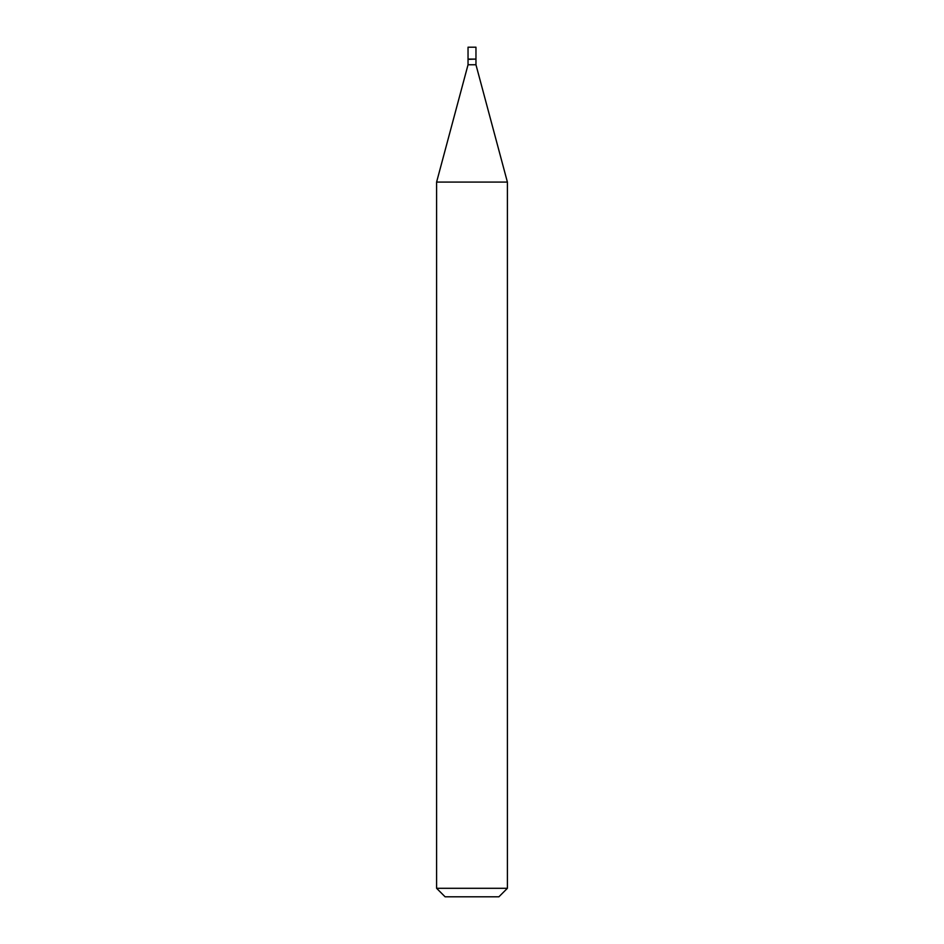 <?xml version="1.0" encoding="UTF-8"?>
<svg xmlns="http://www.w3.org/2000/svg" width="944" height="944" viewBox="0 0 944 944"><rect width="100%" height="100%" fill="white"/><g stroke="black" fill="none" stroke-linecap="round" stroke-linejoin="round"><path stroke-width="1.42" d="M475.965 47.2L468.035 47.2L468.035 59.094L475.965 59.094L475.965 47.2M475.682 59.094L468.035 59.378L468.035 64.758L436.6 182.074L436.6 888.304L507.4 888.304L498.904 896.8L445.096 896.8L436.6 888.304M475.965 59.378L475.965 64.758L468.035 64.758M475.965 64.758L507.4 182.074L436.6 182.074M507.4 182.074L507.4 888.304"/></g></svg>
